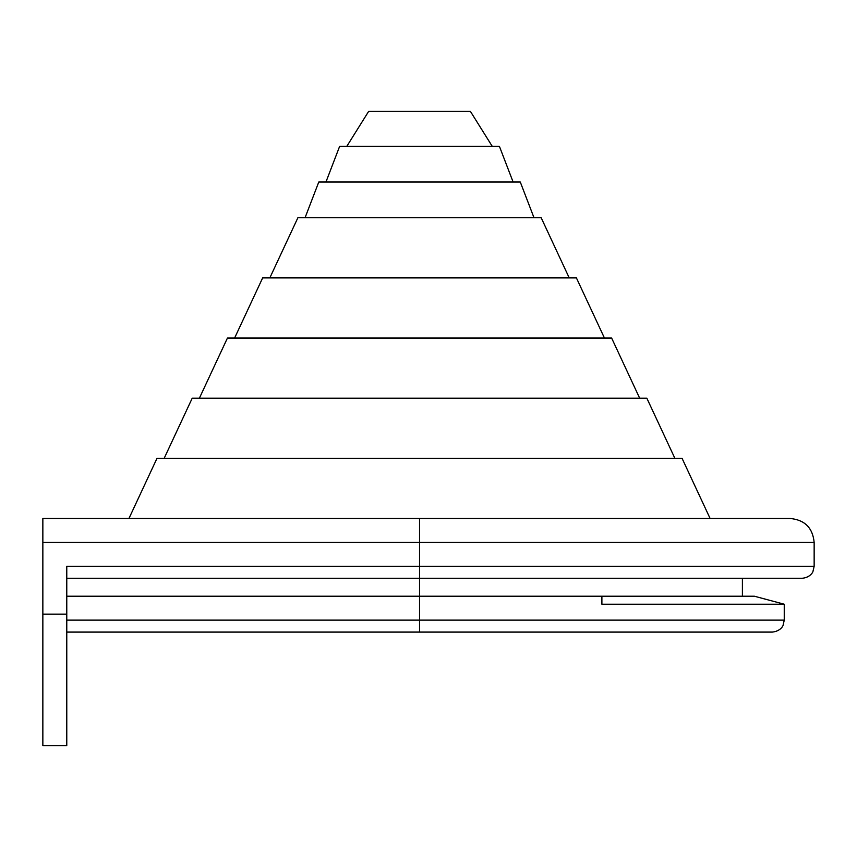 <?xml version="1.0" encoding="UTF-8"?>
<svg xmlns="http://www.w3.org/2000/svg" width="857" height="857" viewBox="0 0 857 857"><rect width="100%" height="100%" fill="white"/><g stroke="black" fill="none" stroke-linecap="round" stroke-linejoin="round"><path stroke-width="1.29" d="M128.946 518.485L156.992 458.334L682.065 458.334L710.11 518.485L790.229 518.485L42.85 518.485L42.85 614.148L66.771 614.148L66.771 745.686L42.85 745.686L42.85 614.148M419.534 518.485L419.534 566.316L66.771 566.316L66.771 614.148M42.85 542.406L814.15 542.406L814.15 566.316L812.929 571.576C813.186 571.426 810.658 577.511 802.195 578.271L66.771 578.271M601.893 596.215L601.893 604.228L784.251 604.228L754.364 596.215L66.771 596.215M784.251 604.228L784.251 620.125L783.073 625.31C783.255 625.203 780.973 631.213 772.296 632.091L66.771 632.091M492.218 146.29L470.364 111.314L368.692 111.314L346.839 146.29M513.107 182.016L499.395 146.29L339.661 146.29L325.949 182.016M533.997 217.742L520.285 182.016L318.783 182.016L305.06 217.742M569.219 277.882L541.174 217.742L297.893 217.742L269.837 277.882M604.442 338.033L576.397 277.882L262.671 277.882L234.614 338.033M639.665 398.184L611.619 338.033L227.448 338.033L199.392 398.184M674.888 458.334L646.842 398.184L192.225 398.184L164.169 458.334M814.15 566.316L419.534 566.316L419.534 620.125L66.771 620.125M784.251 620.125L419.534 620.125L419.534 632.091M742.398 578.271L742.398 596.215M814.15 542.406C812.736 527.88 804.766 519.899 790.229 518.485"/></g></svg>
